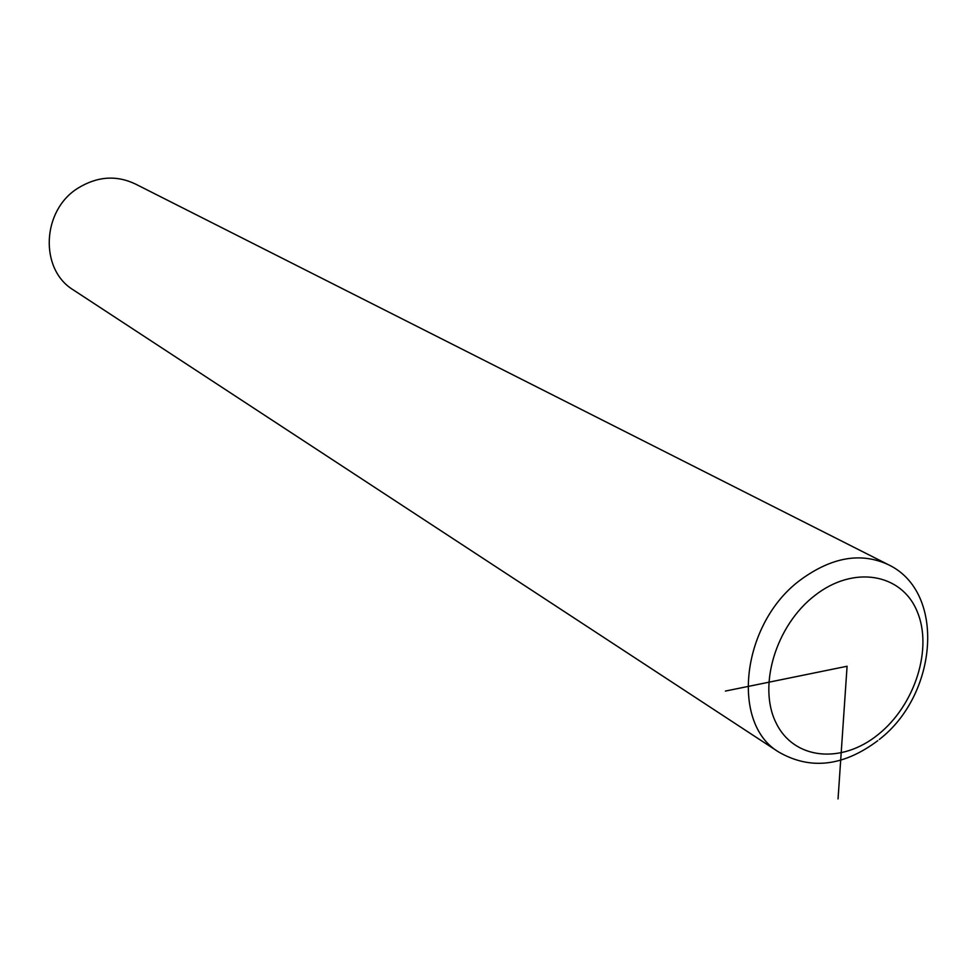 <?xml version="1.0" encoding="UTF-8"?>
<svg xmlns="http://www.w3.org/2000/svg" width="977" height="977" viewBox="0 0 977 977"><rect width="100%" height="100%" fill="white"/><g stroke="black" fill="none" stroke-linecap="round" stroke-linejoin="round"><path stroke-width="1.47" d="M887.299 564.144L135.547 184.079C116.446 174.944 97.26 176.312 77.977 188.146C41.779 210.397 39.361 269.127 73.08 289.766L74.167 290.487M725.41 691.069L847.083 666.253L838.046 798.942M879.3 739.455C937.541 694.635 946.188 592.758 888.923 564.962C861.543 551.993 832.196 556.878 800.884 579.617C741.897 622.569 729.941 722.992 778.461 751.875C810.104 770.23 843.2 766.505 877.761 740.7M878.225 734.496C915.107 705.101 933.206 648.069 916.927 610.894C901.221 573.304 853.397 565.121 814.806 595.518C775.946 625.353 757.688 685.927 775.933 722.626C793.617 759.788 841.6 764.417 878.225 734.496M73.08 289.766L778.461 751.875"/></g></svg>

